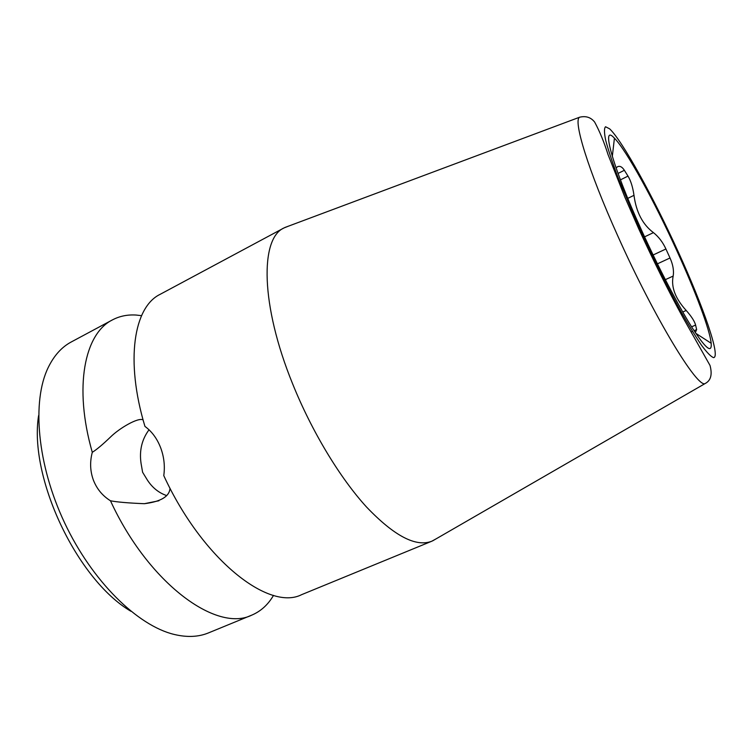 <?xml version="1.0" encoding="UTF-8"?>
<svg xmlns="http://www.w3.org/2000/svg" width="753" height="753" viewBox="0 0 753 753"><rect width="100%" height="100%" fill="white"/><g stroke="black" fill="none" stroke-linecap="round" stroke-linejoin="round"><path stroke-width="1.13" d="M130.862 611.248C76.947 579.622 28.718 477.374 38.582 415.656M166.629 495.578C158.761 492.839 152.36 487.69 147.428 480.132L142.609 472.263L141.056 463.377C139.192 450.633 141.856 439.432 149.038 429.765M288.503 226.145L284.013 227.933L160.022 294.395C133.949 307.008 124.97 360.075 144.943 426.405C151.852 431.478 157.057 438.538 160.577 447.574C164.032 456.685 165.095 466.041 163.778 475.623C202.557 559.874 269.019 611.455 301.671 594.644L431.808 541.219L436.043 538.884M170.018 488.264C169.453 496.5 160.897 501.649 144.35 503.701C128.292 503.042 117.007 502.072 110.475 500.783C102.483 495.785 96.77 488.857 93.344 480C90.125 471.096 89.776 461.871 92.29 452.327C96.789 449.494 102.879 444.364 110.569 436.966C119.501 428.137 138.27 417.162 143.089 419.892M141.536 315.658L136.058 315.046C127.492 314.509 119.633 316.109 112.479 319.874C84.609 333.494 73.474 386.854 92.29 452.327M208.845 632.755L208.525 632.887C198.528 637.019 187.055 637.537 174.112 634.421C137.573 625.668 92.186 581.363 64.645 522.921C37.057 464.507 31.73 401.302 48.201 367.539C54.028 355.576 61.718 347.048 71.281 341.956L112.479 319.874M110.475 500.783C148.445 583.462 216.666 632.859 251.775 615.126L252.076 615.003C260.971 611.144 268.115 604.603 273.508 595.388M284.013 227.933C259.973 238.381 260.425 304.833 292.644 383.879C311.761 431.356 339.867 477.788 366.495 506.976C394.177 535.967 415.948 547.384 431.808 541.219M695.292 332.619L696.638 329.588L695.603 325.061C694.605 321.305 691.47 316.439 686.199 310.462C675.3 298.508 670.951 287.044 673.163 276.069C674.048 270.675 673.003 264.642 670.01 257.978L665.925 248.989C662.809 242.231 658.649 236.781 653.444 232.63C642.695 224.582 636.2 212.148 633.988 195.328C632.812 187.149 630.807 180.748 628.002 176.108L624.359 170.291C622.157 166.874 619.907 165.679 617.601 166.705L616.048 167.863M641.547 230.22C611.944 165.114 600.659 122.965 614.429 138.194C626.411 150.148 654.508 201.493 677.069 251.21C695.433 291.411 709.834 329.635 711.18 343.274C712.027 353.966 705.514 348.517 691.64 326.924C677.982 305.116 658.291 267.23 641.547 230.22M633.988 195.328L627.757 198.378M628.002 176.108L620.425 179.863M639.796 229.185C653.275 258.618 666.659 285.5 679.95 309.831C688.214 324.458 695.433 336.318 701.608 345.401C707.02 352.658 711.001 356.734 713.562 357.628C720.932 357.176 703.424 306.96 678.284 251.926C653.218 196.872 622.458 140.915 609.648 128.848L605.563 126.758C604.085 128.123 604.122 132.632 605.685 140.265C608.179 149.696 612.18 161.829 617.705 176.673L639.796 229.185M624.359 170.291L618.044 173.444M696.638 329.588L694.059 330.727M692.478 331.424L691.113 332.026M695.603 325.061L691.583 326.84M686.199 310.462L682.755 312.006M673.163 276.069L665.341 279.664M670.01 257.978L657.407 263.842M665.925 248.989L653.105 254.994M653.444 232.63L644.568 236.847M705.222 383.484C710.851 380.566 712.451 374.552 710.023 365.459L682.867 317.38C668.466 291.006 653.783 261.526 638.798 228.95L624.896 197.23L607.991 154.459C604.16 142.27 599.727 131.493 594.682 122.127C590.926 117.336 585.9 115.698 579.603 117.223C572.901 120.132 588.197 170.347 617.705 235.764C654.075 317.314 697.871 389.188 705.222 383.484L432.608 540.87M158.921 500.764L144.341 503.701M208.525 632.887L251.775 615.126M612.311 156.455L614.429 138.194M695.744 333.297L711.18 343.274M579.603 117.223L284.794 227.528"/></g></svg>
